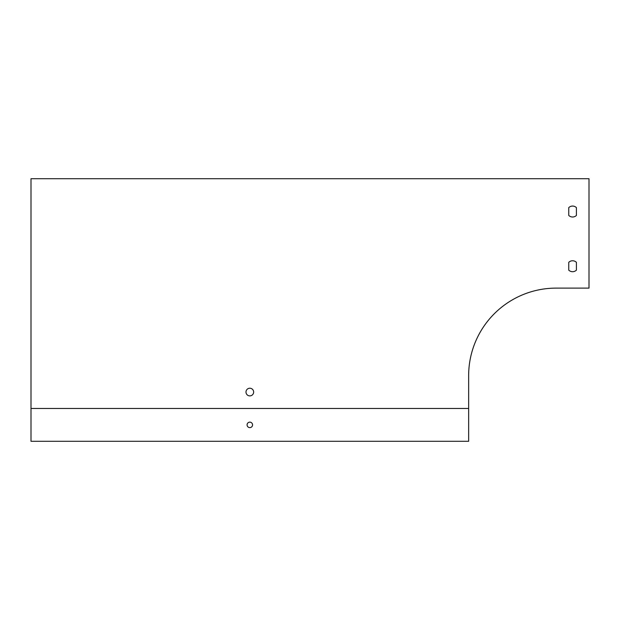 <?xml version="1.0" encoding="UTF-8"?>
<svg xmlns="http://www.w3.org/2000/svg" width="620" height="620" viewBox="0 0 620 620"><rect width="100%" height="100%" fill="white"/><g stroke="black" fill="none" stroke-linecap="round" stroke-linejoin="round"><path stroke-width="0.93" d="M31 408.471L468.65 408.471L468.65 375.65A87.528 87.528 0 0 1 556.179 288.114L589 288.114L589 178.707L31 178.707L31 441.293L468.65 441.293L468.65 408.471M568.757 262.33A5.471 5.471 0 0 1 576.414 262.33L576.414 270.142A5.471 5.471 0 0 1 568.757 270.142L568.757 262.33A5.471 5.471 0 0 1 576.414 262.33L576.414 270.142A5.471 5.471 0 0 1 568.757 270.142L568.757 262.33M568.757 207.623A5.471 5.471 0 0 1 576.414 207.623L576.414 215.435A5.471 5.471 0 0 1 568.757 215.435L568.757 207.623A5.471 5.471 0 0 1 576.414 207.623L576.414 215.435A5.471 5.471 0 0 1 568.757 215.435L568.757 207.623M245.993 392.057A3.829 3.829 0 0 1 249.821 388.228A3.829 3.829 0 0 1 253.65 392.057A3.829 3.829 0 0 1 249.821 395.885A3.829 3.829 0 0 1 245.993 392.057M252.557 424.886A2.736 2.736 0 0 1 249.821 427.614A2.736 2.736 0 0 1 247.085 424.886A2.736 2.736 0 0 1 249.821 422.15A2.736 2.736 0 0 1 252.557 424.886"/></g></svg>
